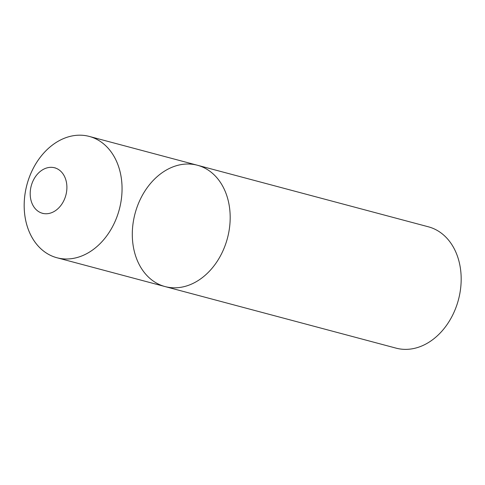 <?xml version="1.0" encoding="UTF-8"?>
<svg xmlns="http://www.w3.org/2000/svg" width="485" height="485" viewBox="0 0 485 485"><rect width="100%" height="100%" fill="white"/><g stroke="black" fill="none" stroke-linecap="round" stroke-linejoin="round"><path stroke-width="0.73" d="M187.725 285.58A62.783 47.809 -75.1 0 0 229.932 223.773A62.783 47.809 -75.1 0 0 197.413 165.246A62.783 47.809 -75.1 0 0 135.042 213.594A62.783 47.809 -75.1 0 0 165.076 286.574A62.783 47.809 -75.1 0 0 187.725 285.58A62.783 47.809 -75.1 0 0 229.932 223.773A62.783 47.809 -75.1 0 0 197.413 165.246L428.407 226.81A62.783 47.809 -75.1 0 1 460.75 271.012A62.783 47.809 -75.1 0 1 418.719 347.145A62.783 47.809 -75.1 0 1 396.069 348.139L165.076 286.574A62.783 47.809 -75.1 0 0 187.725 285.58M24.602 213.558A62.783 47.809 -75.1 0 0 102.99 240.536A62.783 47.809 -75.1 0 0 91.762 137.182A62.783 47.809 -75.1 0 0 24.602 213.558M30.355 196.716A23.541 17.927 -75.1 0 0 42.48 213.291A23.541 17.927 -75.1 0 0 65.869 195.158A23.541 17.927 -75.1 0 0 54.611 167.792A23.541 17.927 -75.1 0 0 30.355 196.716M121.632 180.626A62.783 47.809 104.9 0 1 79.601 256.759A62.783 47.809 104.9 0 1 56.951 257.753A62.783 47.809 104.9 0 1 26.924 184.779A62.783 47.809 104.9 0 1 89.288 136.424A62.783 47.809 104.9 0 1 121.632 180.626M43.086 213.539L42.48 213.291M54.611 167.792L55.26 167.877M56.951 257.753L165.076 286.574M89.288 136.424L197.413 165.246"/></g></svg>
